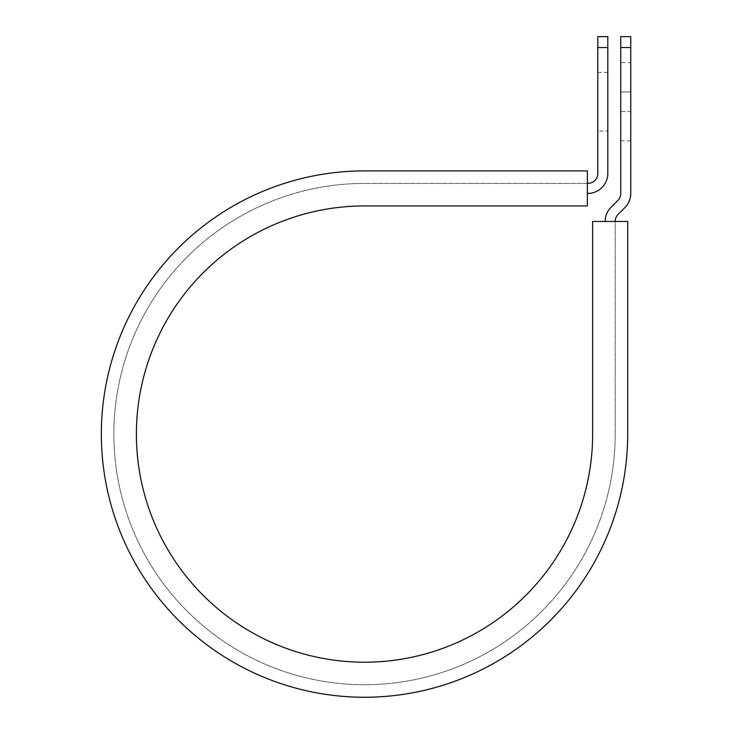 <?xml version="1.0" encoding="UTF-8"?>
<svg xmlns="http://www.w3.org/2000/svg" width="733" height="733" viewBox="0 0 733 733"><rect width="100%" height="100%" fill="white"/><g stroke="black" fill="none" stroke-linecap="round" stroke-linejoin="round"><path stroke-width="0.55" stroke-dasharray="3.67 2.75" d="M630.756 62.626L630.756 91.937L630.756 62.626L620.75 62.626L620.75 91.937L620.75 62.626M607.813 131.051L607.813 72.43L607.813 131.051L597.798 131.051L597.798 72.43L597.798 131.051M607.813 72.43L597.798 72.43M587.371 193.43L587.371 183.415L587.784 193.43A20.029 20.029 0 0 0 607.813 173.4L607.813 47.535L597.798 47.535L597.798 173.4A10.015 10.015 0 0 1 587.784 183.415L587.371 170.899L587.371 183.415L364.521 183.415L587.371 183.415M630.756 111.544L630.756 140.855L630.756 111.544L620.75 111.544L620.75 91.937L620.75 140.855L620.75 111.544L630.756 111.544M615.179 221.458L627.695 221.458L627.695 434.073L627.695 221.458L592.64 221.458L592.64 434.073A228.128 228.128 0 0 1 364.521 662.201A228.128 228.128 0 0 1 136.393 434.073A228.128 228.128 0 0 1 364.521 205.946L587.371 205.946L587.371 170.899L364.521 170.899A263.174 263.174 0 0 0 101.337 434.073A263.174 263.174 0 0 0 364.521 697.248A263.174 263.174 0 0 0 627.695 434.073A263.174 263.174 0 0 1 364.521 697.248A263.174 263.174 0 0 1 101.337 434.073A263.174 263.174 0 0 1 364.521 170.899A263.174 263.174 0 0 0 101.337 434.073A263.174 263.174 0 0 0 364.521 697.248A263.174 263.174 0 0 0 627.695 434.073L627.695 221.458L615.179 221.458L615.179 434.073A250.659 250.659 0 0 1 364.521 684.732A250.659 250.659 0 0 1 113.862 434.073A250.659 250.659 0 0 1 364.521 183.415A250.659 250.659 0 0 0 113.862 434.073A250.659 250.659 0 0 0 364.521 684.732A250.659 250.659 0 0 0 615.179 434.073L615.179 221.458L605.165 221.458L615.179 221.458A10.015 10.015 0 0 1 618.111 214.375L624.892 207.595A20.029 20.029 0 0 0 630.756 193.43L630.756 47.535L620.75 47.535L620.75 36.65M630.756 36.65L630.756 47.535M605.165 221.458A20.029 20.029 0 0 1 611.029 207.292L617.809 200.512A10.015 10.015 0 0 0 620.75 193.43L620.75 47.535M607.813 47.535L607.813 36.65M597.798 36.65L597.798 47.535M620.75 91.937L630.756 91.937L620.75 91.937M620.75 140.855L630.756 140.855"/><path stroke-width="1.1" d="M597.798 47.535L597.798 36.65L607.813 36.65L607.813 47.535L597.798 47.535L597.798 173.4A10.015 10.015 0 0 1 587.784 183.415L587.371 183.415M607.813 47.535L607.813 173.4A20.029 20.029 0 0 1 587.784 193.43L587.371 193.43M615.179 221.458A10.015 10.015 0 0 1 618.111 214.375L624.892 207.595A20.029 20.029 0 0 0 630.756 193.43L630.756 36.65L620.75 36.65L620.75 193.43A10.015 10.015 0 0 1 617.809 200.512L611.029 207.292A20.029 20.029 0 0 0 605.165 221.458M630.756 47.535L620.75 47.535M364.521 170.899L587.371 170.899L587.371 205.946L364.521 205.946A228.128 228.128 0 0 0 136.393 434.073A228.128 228.128 0 0 0 364.521 662.201A228.128 228.128 0 0 0 592.64 434.073L592.64 221.458L627.695 221.458L627.695 434.073A263.174 263.174 0 0 1 364.521 697.248A263.174 263.174 0 0 1 101.337 434.073A263.174 263.174 0 0 1 364.521 170.899"/></g></svg>
